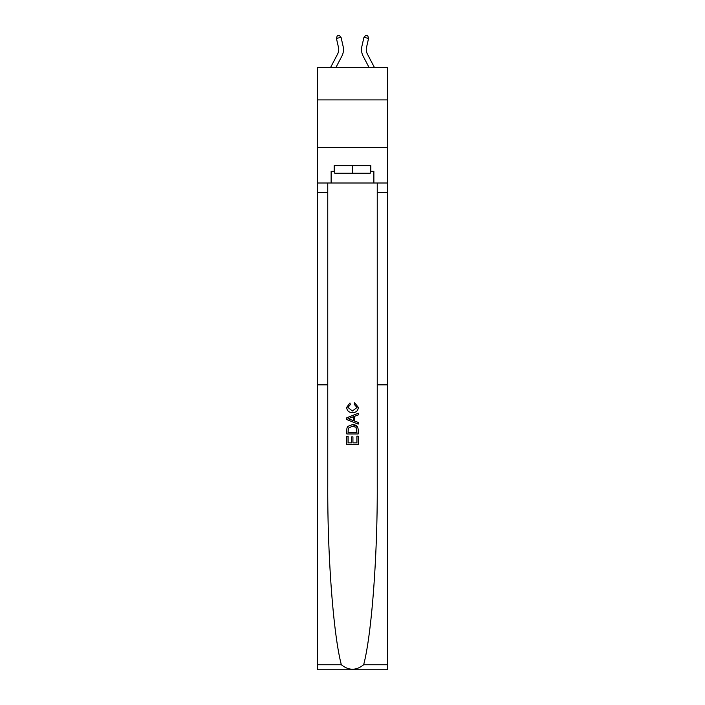 <?xml version="1.0" encoding="UTF-8"?>
<svg xmlns="http://www.w3.org/2000/svg" width="705" height="705" viewBox="0 0 705 705"><rect width="100%" height="100%" fill="white"/><g stroke="black" fill="none" stroke-linecap="round" stroke-linejoin="round"><path stroke-width="1.06" d="M387.644 99.898L387.644 67.601L317.356 67.601L317.356 99.898L387.644 99.898L387.644 147.38L317.356 147.38L317.356 99.898M338.488 47.447A9.5 9.5 -40.6 0 1 337.642 53.968L330.504 67.601L337.642 53.968A9.5 9.5 -25.9 0 0 338.488 47.447L336.426 38.396L337.272 35.673L339.123 35.25L341.061 37.339L343.123 46.398A14.25 14.25 139.4 0 1 341.855 56.171L335.862 67.601M367.358 53.968L374.496 67.601L367.358 53.968A9.5 9.5 40.6 0 1 366.512 47.447L368.574 38.396L363.939 37.339L361.876 46.398A14.25 14.25 -139.4 0 0 363.145 56.171L369.138 67.601M356.88 436.148L356.88 442.872L352.932 442.872L356.88 442.872L356.88 436.148L358.193 436.148L358.193 444.476L346.798 444.476L346.798 436.439L346.798 444.476M351.619 436.88L351.619 442.872L348.111 442.872L351.619 442.872L351.619 436.88L352.932 436.88L352.932 442.872M347.776 426.384L346.957 428.05L347.776 426.384L352.43 424.604C356.078 424.586 357.999 426.349 358.193 429.874L358.193 433.954L346.798 433.954L346.798 430.059L346.798 433.954M357.356 426.613L352.43 424.604M354.544 402.687L354.166 404.291L354.544 402.687L358.334 407.34C358.034 410.839 356.051 412.601 352.412 412.628L352.412 412.628C348.904 412.548 346.983 410.795 346.649 407.375L349.962 402.978L350.306 404.591L347.962 407.446L352.403 411.015L357.021 407.49L354.166 404.291M363.657 664.753L387.644 664.753L387.644 669.75L317.356 669.75L317.356 384.824L327.755 384.824L327.755 485.701C327.464 556.615 333.403 634.923 341.343 664.753C348.781 670.711 356.219 670.711 363.657 664.753C371.597 634.923 377.536 556.615 377.245 485.701L377.245 183M346.798 417.783L346.798 419.59L358.193 424.119L346.798 419.59L346.798 417.783L358.193 413.253L346.798 417.783M377.245 384.824L387.644 384.824L387.644 147.38M317.356 384.824L317.356 147.38M327.755 183L327.755 384.824M387.644 664.753L387.644 384.824M317.356 183L331.13 183L331.13 171.315L334.743 171.315M370.257 171.315L370.83 171.315L370.83 165.622L334.17 165.622L334.17 171.315M370.83 171.315L373.87 171.315L373.87 183L387.644 183M331.13 183L373.87 183M358.193 413.253L358.193 414.963L354.685 416.258L354.685 421.114L358.193 422.41L358.193 424.119M350.218 419.466L353.372 420.629L353.372 416.743L348.111 418.691L350.218 419.466M353.372 416.743L353.372 420.629M346.798 430.059L346.957 428.05M356.069 427.309L356.88 432.35L356.069 427.309L352.403 426.217L348.349 428.155L348.111 432.35L356.88 432.35L348.111 432.35M346.798 436.439L348.111 436.439L348.111 442.872M334.743 165.622L334.743 173.219L370.257 173.219L370.257 165.622M352.5 165.622L352.5 173.219M341.061 37.339L336.426 38.396M363.939 37.339L365.877 35.25L367.728 35.673L368.574 38.396M377.245 192.5L387.644 192.5M327.755 192.5L317.356 192.5M317.356 664.753L341.343 664.753"/></g></svg>
